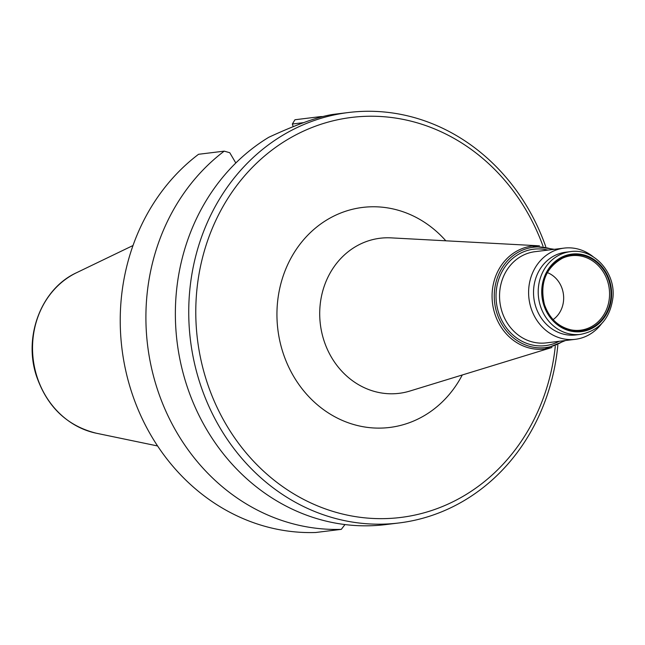 <?xml version="1.0" encoding="UTF-8"?>
<svg xmlns="http://www.w3.org/2000/svg" width="645" height="645" viewBox="0 0 645 645"><rect width="100%" height="100%" fill="white"/><g stroke="black" fill="none" stroke-linecap="round" stroke-linejoin="round"><path stroke-width="0.97" d="M557.836 345.212A206.771 184.728 -97 0 1 398.965 522.966L385.589 524.603A206.771 184.728 -97 0 1 185.671 381.969A206.771 184.728 -97 0 1 268.812 137.264C296.49 124.477 317.646 116.898 332.28 114.528A206.771 184.728 -97 0 1 335.271 114.133L348.647 112.496A206.771 184.728 -97 0 1 545.743 246.616M235.812 162.992L229.765 152.728L224.226 151.14L198.555 154.284A206.771 184.728 -97 0 0 130.54 388.725A206.771 184.728 -97 0 0 315.639 532.504L341.302 529.36L344.978 524.562M303.311 122.671L292.354 124.009L293.161 126.622M322.798 116.543A206.771 184.728 -97 0 0 320.638 116.6L294.967 119.752L292.354 124.009M341.302 529.36A206.771 184.728 -97 0 1 156.211 385.581A206.771 184.728 -97 0 1 224.226 151.14M398.965 522.966A206.771 184.728 -97 0 1 199.047 380.332A206.771 184.728 -97 0 1 348.647 112.496M555.289 346.325A201.522 180.036 -97 0 1 395.82 517.983A201.522 180.036 -97 0 1 205.828 378.454A201.522 180.036 -97 0 1 312.204 127.42A201.522 180.036 -97 0 1 543.009 246.148M551.918 347.502A51.858 46.327 -97 0 1 544.799 349.018A51.858 46.327 -97 0 1 494.659 313.244A51.858 46.327 -97 0 1 532.181 246.067A51.858 46.327 -97 0 1 539.454 245.826M601.503 323.798A45.948 41.046 -97 0 1 575.316 339.318A45.948 41.046 -97 0 1 530.891 307.625A45.948 41.046 -97 0 1 564.141 248.107A45.948 41.046 -97 0 1 593.295 256.847M544.227 304.488A38.402 34.306 -97 0 1 583.112 255.404A38.402 34.306 -97 0 1 602.704 318.695A38.402 34.306 -97 0 1 544.227 304.488M580.581 334.376L575.896 334.949A41.683 37.241 -97 0 1 535.6 306.198A41.683 37.241 -97 0 1 565.754 252.203L570.438 251.631C593.239 247.986 615.443 271.876 612.992 297.087C610.339 318.146 599.528 330.579 580.581 334.376A41.683 37.241 -97 0 1 540.284 305.625A41.683 37.241 -97 0 1 570.438 251.631M563.762 340.737A50.544 45.158 -97 0 1 496.779 312.72A50.544 45.158 -97 0 1 506.849 261.507A50.544 45.158 -97 0 1 552.588 249.518M553.104 319.606A26.26 23.454 83 0 0 562.359 289.387A26.26 23.454 83 0 0 547.347 272.601M445.824 240.803A110.843 99.024 83 0 0 299.772 244.503A110.843 99.024 83 0 0 319.654 406.673A110.843 99.024 83 0 0 462.272 374.979M36.741 375.874A84.487 75.473 -97 0 1 76.594 272.698C41.498 288.646 23.236 336.093 36.386 375.793C47.02 406.737 66.975 425.877 96.266 433.214A84.487 75.473 -97 0 1 36.741 375.874M551.217 347.711L409.865 391.047A78.126 69.797 -97 0 1 323.605 339.439A78.126 69.797 -97 0 1 391.088 237.868L538.72 245.785M543.671 304.682A39.055 34.895 -97 0 1 583.225 254.767A39.055 34.895 -97 0 1 603.148 319.13A39.055 34.895 -97 0 1 543.671 304.682M575.316 339.318L546.267 342.882A45.948 41.046 -97 0 1 501.834 311.188A45.948 41.046 -97 0 1 535.084 251.671L564.141 248.107M559.062 341.318A48.577 43.392 -97 0 1 498.448 312.124A48.577 43.392 -97 0 1 506.664 264.644A48.577 43.392 -97 0 1 547.879 250.099M607.695 281.583A37.539 33.532 -97 0 1 571.051 329.861C558.159 326.838 549.274 318.332 544.388 304.343C539.663 283.34 545.63 267.998 562.279 258.314A37.539 33.532 -97 0 1 607.695 281.583M96.266 433.214L157.582 445.961M76.594 272.698L133.015 245.519M532.181 246.067L554.345 249.309M565.528 340.52L544.799 349.018"/></g></svg>
